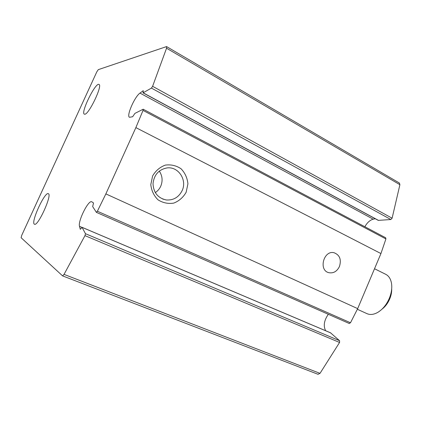 <?xml version="1.0" encoding="UTF-8"?>
<svg xmlns="http://www.w3.org/2000/svg" width="421" height="421" viewBox="0 0 421 421"><rect width="100%" height="100%" fill="white"/><g stroke="black" fill="none" stroke-linecap="round" stroke-linejoin="round"><path stroke-width="0.63" d="M330.559 332.853L339.594 340.721L339.568 342.462L320.013 373.359L317.987 374.264M139.972 93.088C134.557 96.825 126.137 116.228 129.51 117.275L132.657 116.728L134.925 113.381L143.187 109.218L143.029 110.407L135.867 127.61L105.86 193.897L97.377 211.242L96.351 212.31L92.662 206.574L93.536 202.985L91.773 201.791C88.494 199.649 77.759 221.141 79.495 226.33L80.295 229.313L82.095 227.366L85.474 233.708L84.968 235.639L64.039 274.381L62.587 275.887L21.108 237.718L21.75 235.276L96.783 71.896L98.288 69.649L166.437 46.626L166.548 48.22L152.607 86.305L151.428 88.089L143.135 92.794L143.251 90.699L139.972 93.088L373.201 219.194L375.243 218.731M166.658 46.631L399.424 183.051L399.903 184.703L392.109 218.21L390.851 219.52L378.284 220.383L142.966 92.82M364.865 226.735C367.165 222.62 369.943 220.104 373.201 219.194M143.187 109.218L385.678 237.77L385.91 238.944L380.937 253.558L357.676 308.625L350.493 322.76L349.172 323.428M135.867 127.61L380.937 253.558M186.15 192.25L187.924 183.824C187.329 177.93 185.024 172.905 181.019 168.742C176.246 165.564 171.015 164.353 165.321 165.111C159.875 167.142 155.633 170.768 152.602 175.994L150.797 184.635C151.476 190.666 153.891 195.739 158.043 199.849C162.927 202.911 168.174 203.996 173.794 203.096C179.109 200.985 183.23 197.37 186.15 192.25M339.442 266.53C341.536 259.604 339.773 255.015 334.142 252.763C323.77 249.879 318.265 270.177 328.743 272.666C333.364 273.55 336.932 271.503 339.442 266.53M105.86 193.897L357.676 308.625M325.675 330.748C323.165 325.928 324.049 320.439 328.327 314.287M84.747 114.228C88.82 114.628 102.845 85.326 98.993 84.453C95.599 82.011 80.364 112.939 84.342 114.165L84.747 114.228M34.338 224.161L34.464 224.23C37.943 226.693 52.546 194.439 48.32 193.686C44.847 191.402 30.654 222.304 34.338 224.161M155.286 192.613C157.707 191.023 159.527 188.882 160.754 186.198C162.916 180.867 162.427 175.831 159.291 171.079M182.135 190.634C187.303 180.125 178.488 166.442 167.179 167.905C158.743 169.489 154.023 174.778 153.012 183.777C153.586 192.771 158.022 198.17 166.316 199.97C173.473 200.401 178.741 197.286 182.135 190.634M382.005 309.156C385.283 306.667 387.857 303.252 389.73 298.91C391.162 295.437 391.819 292.074 391.698 288.811M357.355 309.277L367.001 313.661C370.191 315.05 373.785 314.624 377.769 312.382C382.668 309.398 386.515 304.725 389.304 298.352C391.462 293.063 392.204 288.096 391.53 283.449C390.746 278.949 388.809 275.902 385.715 274.308L374.522 268.74M64.039 274.381L320.013 373.359M166.548 48.22L399.903 184.703M152.607 86.305L392.109 218.21M151.428 88.089L390.851 219.52M143.135 92.794L378.563 220.436M143.014 90.773L143.324 90.941M143.029 110.407L385.91 238.944M97.377 211.242L350.493 322.76M79.495 226.33L81.879 227.34M82.095 227.366L330.838 332.969M85.474 233.708L339.594 340.721M84.968 235.639L339.568 342.462M62.587 275.887L318.123 374.332M96.404 212.358L349.293 323.502M82.037 227.308L330.711 332.885M328.275 272.513L328.743 272.666M162.711 199.044L166.316 199.97"/></g></svg>
